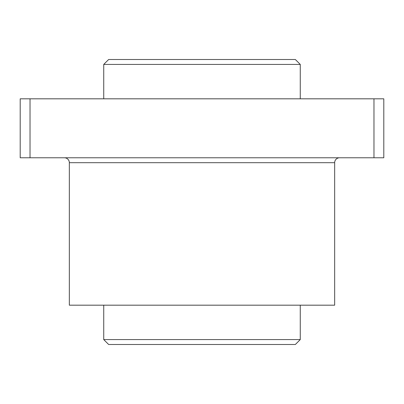 <?xml version="1.0" encoding="UTF-8"?>
<svg xmlns="http://www.w3.org/2000/svg" width="404" height="404" viewBox="0 0 404 404"><rect width="100%" height="100%" fill="white"/><g stroke="black" fill="none" stroke-linecap="round" stroke-linejoin="round"><path stroke-width="0.61" d="M103.732 339.577L108.646 344.491L295.354 344.491L300.268 339.577L103.732 339.577L103.732 305.182M339.577 157.777A4.914 4.914 0 0 0 334.663 162.691L334.663 305.182L69.337 305.182L69.337 162.691A4.914 4.914 0 0 0 64.423 157.777M300.268 64.423L295.354 59.509L108.646 59.509L103.732 64.423L300.268 64.423L300.268 98.818M373.973 98.818L20.2 98.818L20.2 157.777L383.8 157.777L383.8 98.818L373.973 98.818L373.973 157.777M30.027 98.818L30.027 157.777M334.663 162.691L69.337 162.691M103.732 98.818L103.732 64.423M300.268 339.577L300.268 305.182"/></g></svg>
